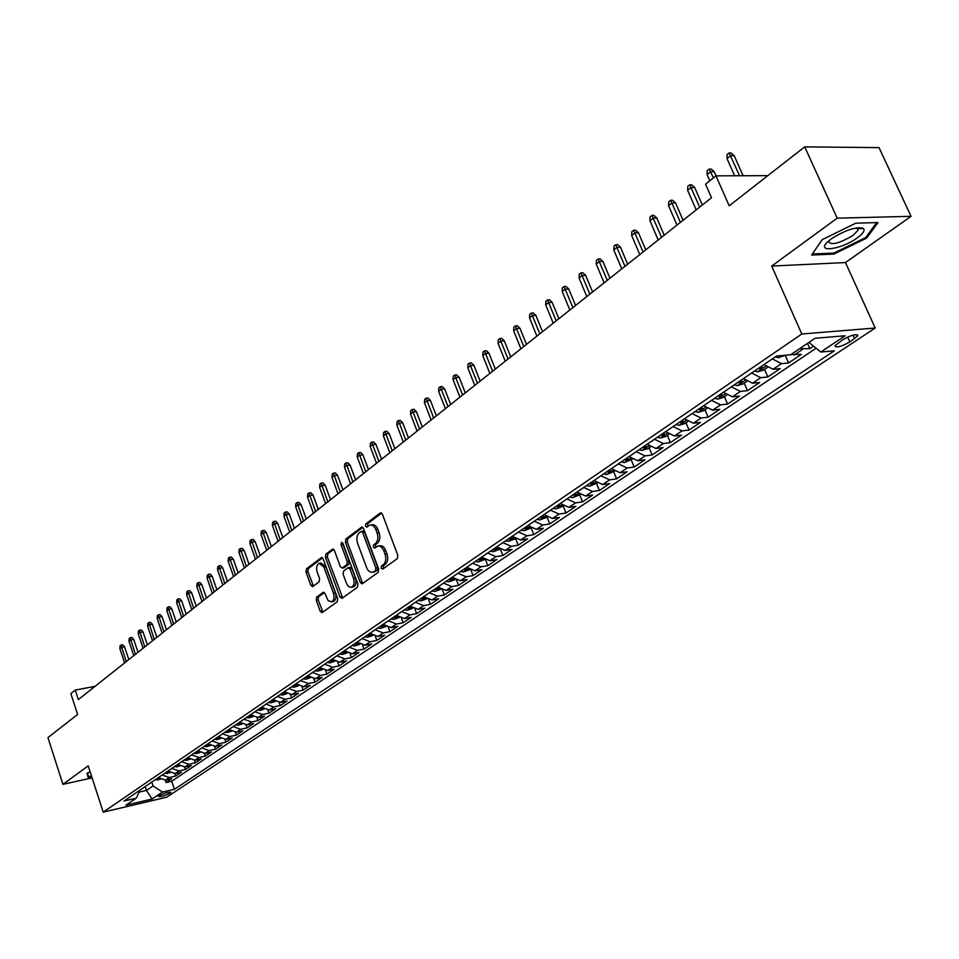 <?xml version="1.0" encoding="UTF-8"?>
<svg xmlns="http://www.w3.org/2000/svg" width="959" height="959" viewBox="0 0 959 959"><rect width="100%" height="100%" fill="white"/><g stroke="black" fill="none" stroke-linecap="round" stroke-linejoin="round"><path stroke-width="1.44" d="M381.143 568.207L382.689 569.119L397.29 558.617L397.817 555.321L382.401 514.252L380.184 513.017L365.823 523.89L365.475 526.167L366.794 527.15L369.79 525.124C372.296 524.537 374.322 526.035 375.856 529.62L377.127 533.012C378.505 537.603 377.966 541.092 375.496 543.477L373.638 544.856L373.291 547.133L374.621 548.128L377.582 546.162C380.124 545.563 382.173 547.074 383.744 550.718L385.027 554.134C386.405 558.749 385.854 562.226 383.372 564.587L381.502 565.93L381.143 568.207M378.781 545.983L379.536 545.863C382.078 545.263 384.127 546.774 385.698 550.418L386.968 553.822C388.359 558.438 387.808 561.914 385.326 564.264L383.444 565.618L383.468 568.555M381.646 513.113L367.776 523.602L367.753 526.467M371.025 524.945L371.744 524.849C374.25 524.249 376.264 525.748 377.81 529.332L379.081 532.724C380.459 537.316 379.908 540.804 377.45 543.178L375.592 544.556L375.592 547.457M170.103 793.165L170.894 792.398C168.736 791.822 164.852 792.925 159.254 795.706L158.487 796.461C160.644 797.037 164.516 795.946 170.103 793.165M316.674 597.085L316.218 600.19L320.234 611.255L322.044 612.669L337.232 601.796L337.7 598.656L323.207 558.965L321.421 557.587L306.448 568.867L306.005 571.972L310.812 585.23L312.586 586.632L319.131 581.825L319.587 578.697L317.189 572.079C316.014 567.764 316.65 564.839 319.107 563.329L323.902 567.045L333.432 593.141C334.607 597.457 333.984 600.37 331.526 601.868L328.074 600.586L325.065 593.729L323.243 592.326L316.674 597.085L318.592 596.762L318.136 599.866L322.919 612.082M837.195 218.172L771.683 266.075L845.49 262.562L911.05 216.314L837.195 218.172L804.709 146.859L729.188 205.813L715.977 175.845L705.56 184.2L711.506 197.734L78.362 699.567L75.27 690.072L70.846 693.621L77.619 714.455L47.95 737.615L62.922 784.354L92.1 777.881M771.683 266.075L801.796 334.008L103.212 812.141L88.204 765.869L62.922 784.354M360.224 582.425L362.118 583.863L378.17 572.367L378.685 569.119L363.557 528.481L361.687 527.09L345.863 539.006L345.384 542.219L360.224 582.425L362.154 582.101L362.958 583.3M357.419 587.28L342.051 598.332L339.954 597.037L325.425 557.299L325.88 554.146L332.593 549.123L334.403 550.514L340.337 566.661L342.171 568.064L346.786 564.707L347.266 561.518L341.044 544.64L341.584 542.303L342.866 543.274L357.911 584.091L357.419 587.28M804.709 146.859L879.031 147.626L911.05 216.314M165.236 780.182L166.027 782.556L171.781 778.684L165.535 780.123L169.383 777.509L162.143 775.016M174.826 773.649L175.641 776.083L181.467 772.163L175.197 773.577L179.105 770.94L171.829 768.411M184.548 767.032L185.387 769.514L191.309 765.522L185.015 766.948L188.983 764.263L181.659 761.698M194.425 760.307L195.276 762.849L201.294 758.797L194.977 760.211L199.004 757.49L191.644 754.889M204.447 753.474L205.334 756.076L211.436 751.964L205.094 753.366L209.182 750.609L201.786 747.972M214.624 746.546L215.535 749.195L221.733 745.023L215.367 746.426L219.515 743.621L212.083 740.959M224.957 739.497L225.892 742.218L232.186 737.974L225.797 739.365L230.016 736.512L222.536 733.827M235.446 732.328L236.417 735.121L242.807 730.818L236.393 732.208L240.685 729.308L233.169 726.574M246.115 725.064L247.098 727.917L253.596 723.542L247.158 724.92L251.522 721.983L243.958 719.214M256.94 717.668L257.959 720.605L264.564 716.157L258.103 717.524L262.526 714.539L254.926 711.734M267.933 710.151L269 713.16L275.701 708.641L269.215 710.008L273.711 706.975L266.075 704.134M279.117 702.503L280.208 705.608L287.017 701.017L280.507 702.372L285.087 699.291L277.403 696.414M290.469 694.736L291.596 697.936L298.525 693.261L291.992 694.616L296.643 691.475L288.911 688.562M302.013 686.836L303.176 690.12L310.213 685.385L303.667 686.716L308.39 683.527L300.623 680.578M313.737 678.804L314.948 682.197L322.104 677.366L315.523 678.696L320.33 675.448L312.526 672.463M325.664 670.629L326.923 674.129L334.2 669.226L327.594 670.545L332.473 667.236L324.633 664.203M337.784 662.309L339.09 665.93L346.487 660.931L339.858 662.249L344.832 658.893L336.933 655.812M350.107 653.846L351.462 657.586L358.99 652.504L352.337 653.81L357.395 650.394L349.46 647.277M362.634 645.239L364.048 649.099L371.708 643.933L365.031 645.227L370.174 641.751L362.202 638.586M375.389 636.464L376.851 640.468L384.643 635.218L377.954 636.488L383.18 632.952L375.161 629.751M388.347 627.534L389.881 631.681L397.817 626.347L391.092 627.606L396.415 624.009L388.347 620.749M401.533 618.447L403.14 622.751L411.207 617.32L404.47 618.567L409.889 614.899L401.773 611.59M414.959 609.181L416.638 613.664L424.849 608.126L418.076 609.361L423.59 605.632L415.439 602.276M428.613 599.747L430.363 604.398L438.731 598.764L431.946 599.986L437.556 596.186L429.356 592.782M442.507 590.121L444.353 594.976L452.852 589.246L446.055 590.444L451.773 586.584L443.526 583.12M456.652 580.315L458.582 585.386L467.249 579.548L460.428 580.722L466.242 576.791L457.958 573.29M471.049 570.317L473.075 575.616L481.909 569.67L475.065 570.833L480.986 566.817L472.655 563.257M485.698 560.128L487.843 565.666L496.834 559.6L489.965 560.751L496.007 556.664L487.628 553.043M500.622 549.723L502.888 555.525L512.046 549.351L505.165 550.478L511.315 546.318L502.888 542.638M515.822 539.102L518.208 545.192L527.546 538.898L520.641 540.013L526.923 535.769L518.447 532.041M531.298 528.253L533.827 534.666L543.345 528.253L536.417 529.344L542.818 525.017L534.295 521.228M547.062 517.177L549.747 523.938L559.445 517.404L552.504 518.471L559.025 514.06L550.466 510.2M563.233 506.136L565.978 513.005L575.868 506.34L568.903 507.371L575.556 502.876L566.949 498.968M579.739 494.928L582.533 501.845L592.614 495.048L585.637 496.067L592.422 491.476L583.755 487.496M596.57 483.504L599.399 490.481L609.684 483.54L602.696 484.535L609.612 479.848L600.909 475.808M613.736 471.84L616.613 478.877L627.114 471.804L620.101 472.763L627.162 467.992L618.399 463.868M631.25 459.936L634.175 467.033L644.892 459.817L637.855 460.752L645.071 455.885L636.261 451.689M649.123 447.805L652.096 454.962L663.029 447.589L655.992 448.5L663.34 443.526L654.494 439.258M667.368 435.41L670.389 442.626L681.549 435.11L674.489 435.985L682.005 430.903L673.098 426.575M685.985 422.763L689.065 430.052L700.454 422.368L693.393 423.207L701.053 418.028L692.11 413.605M705.009 409.853L708.126 417.201L719.765 409.361L712.681 410.164L720.521 404.866L711.518 400.371M724.417 396.666L727.593 404.075L739.485 396.067L732.4 396.834L740.396 391.416L731.357 386.849M744.256 383.192L747.493 390.661L759.636 382.485L752.539 383.216L760.715 377.678L751.628 373.027M764.527 369.431L767.811 376.971L780.218 368.604L773.122 369.299L781.489 363.641L772.343 358.894M785.241 355.357L788.586 362.97L801.268 354.422L790.959 354.578M842.757 339.738L834.869 345.827C836.164 348.021 841.163 346.726 849.854 341.943L857.814 335.83C856.531 333.612 851.508 334.919 842.757 339.738M801.796 334.008L875.207 328.026L166.758 797.193L103.212 812.141M166.027 782.556L171.721 781.249L174.418 789.293L834.378 350.79L820.796 352.025L808.916 342.411M174.418 789.293L162.491 792.062L152.085 799.027L125.941 805.152L136.238 798.176L123.975 801.041L776.49 356.065L790.672 354.77L814.994 338.299L845.131 335.758L820.796 352.025M807.478 343.382L809.816 348.656L799.506 348.788M788.586 362.97L781.489 363.641M767.811 376.971L760.715 377.678M747.493 390.661L740.396 391.416M727.593 404.075L720.521 404.866M708.126 417.201L701.053 418.028M689.065 430.052L682.005 430.903M670.389 442.626L663.34 443.526M652.096 454.962L645.071 455.885M634.175 467.033L627.162 467.992M616.613 478.877L609.612 479.848M599.399 490.481L592.422 491.476M582.533 501.845L575.556 502.876M565.978 513.005L559.025 514.06M549.747 523.938L542.818 525.017M533.827 534.666L526.923 535.769M518.208 545.192L511.315 546.318M502.888 555.525L496.007 556.664M487.843 565.666L480.986 566.817M473.075 575.616L466.242 576.791M458.582 585.386L451.773 586.584M444.353 594.976L437.556 596.186M430.363 604.398L423.59 605.632M416.638 613.664L409.889 614.899M403.14 622.751L396.415 624.009M389.881 631.681L383.18 632.952M376.851 640.468L370.174 641.751M364.048 649.099L357.395 650.394M351.462 657.586L344.832 658.893M339.09 665.93L332.473 667.236M326.923 674.129L320.33 675.448M314.948 682.197L308.39 683.527M303.176 690.12L296.643 691.475M291.596 697.936L285.087 699.291M280.208 705.608L273.711 706.975M269 713.16L262.526 714.539M257.959 720.605L251.522 721.983M247.098 727.917L240.685 729.308M236.417 735.121L230.016 736.512M225.892 742.218L219.515 743.621M215.535 749.195L209.182 750.609M205.334 756.076L199.004 757.49M195.276 762.849L188.983 764.263M185.387 769.514L179.105 770.94M175.641 776.083L169.383 777.509M171.721 781.249L816.085 348.225M809.816 348.656L813.532 346.151M145.193 786.572L146.463 790.432L153.068 785.948L151.786 782.076M845.49 262.562L875.207 328.026M95.037 686.344L75.27 690.072M767.823 175.653L715.977 175.845M139.079 792.134L146.463 790.432L152.085 799.027M763.999 364.588L773.122 369.299M743.465 378.589L752.539 383.216M723.374 392.291L732.4 396.834M703.714 405.705L712.681 410.164M684.462 418.831L693.393 423.207M665.618 431.682L674.489 435.985M647.157 444.269L655.992 448.5M629.08 456.592L637.855 460.752M611.362 468.675L620.101 472.763M594.005 480.507L602.696 484.535M576.994 492.111L585.637 496.067M560.308 503.487L568.903 507.371M543.957 514.635L552.504 518.471M527.918 525.58L536.417 529.344M512.19 536.309L520.641 540.013M496.75 546.834L505.165 550.478M481.61 557.155L489.965 560.751M466.745 567.296L475.065 570.833M452.157 577.246L460.428 580.722M437.831 587.016L446.055 590.444M423.758 596.606L431.946 599.986M409.949 606.028L418.076 609.361M396.379 615.282L404.47 618.567M383.049 624.369L391.092 627.606M369.946 633.3L377.954 636.488M357.072 642.074L365.031 645.227M344.425 650.705L352.337 653.81M331.994 659.181L339.858 662.249M319.767 667.524L327.594 670.545M307.743 675.723L315.523 678.696M295.911 683.779L303.667 686.716M284.284 691.715L291.992 694.616M272.847 699.519L280.507 702.372M261.591 707.191L269.215 710.008M250.515 714.743L258.103 717.524M239.618 722.175L247.158 724.92M228.889 729.487L236.393 732.208M218.34 736.692L225.797 739.365M207.947 743.776L215.367 746.426M197.71 750.753L205.094 753.366M187.628 757.622L194.977 760.211M177.703 764.395L185.015 766.948M167.933 771.06L175.197 773.577M136.238 798.176L140.038 790.084M158.307 777.629L165.535 780.123M153.068 785.948L162.491 792.062M822.139 239.702L811.626 255.046L833.862 254.087L866.612 238.108L878 222.56L855.764 223.183L822.139 239.702M90.134 771.851L87.005 773.278L88.108 777.305L91.656 776.514M857.25 228.518L859.156 227.583M861.877 227.774L862.249 228.578M866.109 237.005L866.612 238.108M833.407 253.092L833.862 254.087M362.814 527.354L347.805 538.718L347.314 541.931L362.154 582.101M375.508 570.257L375.856 567.992L362.61 532.365L361.303 531.382L359.169 532.94C356.76 535.314 356.245 538.766 357.599 543.297L366.59 567.548C368.136 571.192 370.174 572.715 372.703 572.115L377.45 569.946L377.81 567.68L375.856 567.992M363.041 531.202L364.552 532.077L377.81 567.68M373.519 571.984L375.496 571.348L373.554 571.672M377.45 569.946L375.496 571.348M333.684 549.399L327.81 553.846L327.343 556.999L342.663 597.889M343.766 567.812L348.716 564.407L349.196 561.219L342.986 544.352L341.044 544.64M342.831 543.19L342.986 544.352M346.511 583.492L348.716 586.728L351.509 587.304C354.039 585.757 354.698 582.808 353.487 578.421L350.059 569.095L347.937 567.824L343.586 571.037L343.106 574.213L346.511 583.492M352.564 587.124L353.451 586.98C355.969 585.434 356.628 582.485 355.429 578.109L353.487 578.421M348.537 567.632L350.131 567.38L351.989 568.783L355.429 578.109M324.31 592.578L318.592 596.762M332.617 601.677L333.456 601.533C335.902 600.034 336.537 597.133 335.35 592.818L333.432 593.141M319.994 563.197L321.037 563.029L325.832 566.733L335.35 592.818M322.5 557.862L308.366 568.567L307.911 571.66L313.449 586.045M727.006 158.559L727.114 154.567L729.116 152.937L731.094 152.949L734.174 155.658L730.626 155.634L727.006 158.559L734.642 175.773M729.116 152.937L739.569 175.761M734.174 155.658L743.117 175.737M857.262 237.88C862.956 233.696 865.066 230.604 863.615 228.626C856.711 226.312 845.946 229.704 831.321 238.803L827.114 242.363C816.073 253.2 841.99 249.244 857.262 237.88M828.588 240.961L828.444 241.32C830.65 245.66 838.837 243.706 852.995 235.458L858.017 230.196L857.766 228.446L856.651 227.846M812.381 253.943L822.211 239.666M876.634 222.608L865.689 237.58L833.934 253.068L812.405 253.991M91.489 776.023L88.54 776.67L87.545 773.026M87.389 773.11L88.54 776.67M785.385 355.262L778.408 357.707L775.304 356.88M707.119 174.61L707.227 170.654L709.204 169.06L711.17 169.06L714.215 171.745L710.667 171.757L707.119 174.61L709.828 180.783M709.204 169.06L713.388 177.918M714.215 171.745L716.025 175.845M767.344 367.513L763.616 370.042L757.658 371.816L754.565 371.013M758.473 368.352L759.96 368.975L763.004 367.788L760.955 366.662M687.651 190.326L687.771 186.394L689.701 184.835L691.667 184.823L694.664 187.484L691.127 187.52L687.651 190.326L696.186 209.877M689.701 184.835L699.686 207.096M694.664 187.484L702.324 204.998M746.785 381.478L743.273 383.864L737.363 385.626L734.282 384.847M738.106 382.245L739.581 382.845L742.578 381.694L740.528 380.591M668.603 205.706L668.735 201.81L670.617 200.287L672.583 200.251L675.544 202.9L672.007 202.96L668.603 205.706L676.994 225.089M670.617 200.287L680.411 222.368M675.544 202.9L683.072 220.27M726.67 395.144L723.362 397.386L717.656 399.1L714.431 398.381M718.171 395.839L719.646 396.427L722.595 395.3L720.545 394.221M649.95 220.762L650.082 216.902L651.928 215.403L653.894 215.367L656.807 217.993L653.283 218.065L649.95 220.762L658.198 239.978M651.928 215.403L661.554 237.317M656.807 217.993L664.215 235.207M706.975 408.51L703.87 410.62L698.068 412.37L694.999 411.639M698.667 409.145L700.13 409.721L703.031 408.618L700.981 407.563M631.681 235.506L631.825 231.682L633.635 230.22L635.589 230.16L638.466 232.773L634.942 232.869L631.681 235.506L639.797 254.567M633.635 230.22L643.081 251.965M638.466 232.773L645.743 249.843M687.711 421.6L684.798 423.578L679.176 425.281L675.975 424.609M679.559 422.164L681.022 422.739L683.887 421.648L681.837 420.617M613.784 249.951L613.928 246.151L615.702 244.725L617.656 244.653L620.497 247.242L616.985 247.374L613.784 249.951L621.768 268.856M615.702 244.725L624.98 266.302M620.497 247.242L627.666 264.181M668.831 434.415L666.109 436.273L660.535 437.963L657.347 437.316M660.859 434.918L662.309 435.482L665.138 434.415L663.089 433.396M596.258 264.097L596.402 260.345L598.14 258.942L600.082 258.858L602.887 261.423L599.387 261.579L596.258 264.097L604.11 282.857M598.14 258.942L607.263 280.352M602.887 261.423L609.936 278.23M650.358 446.966L647.804 448.704L642.134 450.418L639.102 449.759M642.542 447.409L643.98 447.961L646.774 446.918L644.724 445.923M579.068 277.966L579.224 274.238L580.926 272.859L582.868 272.776L585.637 275.329L582.137 275.497L579.068 277.966L586.8 296.571M580.926 272.859L589.893 294.125M585.637 275.329L592.578 291.992M632.245 459.265L624.237 462.598L621.228 461.938M624.597 459.649L626.035 460.188L628.78 459.169L626.73 458.186M562.226 291.56L562.394 287.868L564.06 286.513L565.99 286.417L568.723 288.947L565.235 289.138L562.226 291.56L569.838 310.009M564.06 286.513L572.871 307.611M568.723 288.947L575.556 305.477M614.515 471.313L606.711 474.525L603.714 473.89M607.011 471.636L608.45 472.164L611.147 471.169L609.109 470.21M545.719 304.89L545.887 301.222L547.517 299.903L549.447 299.795L552.144 302.301L548.668 302.505L545.719 304.89L553.211 323.195M547.517 299.903L556.184 320.833M552.144 302.301L558.869 318.7M597.133 483.12L589.533 486.213L586.548 485.59M589.785 483.384L591.212 483.899L593.873 482.928L591.835 481.993M529.536 317.956L529.692 314.324L531.298 313.03L533.228 312.91L535.889 315.403L532.425 315.619L529.536 317.956L536.908 336.118M531.298 313.03L539.821 333.804M535.889 315.403L542.518 331.67M580.099 494.688L572.691 497.661L569.718 497.074M572.895 494.904L574.309 495.407L576.934 494.46L574.909 493.537M513.652 330.771L513.82 327.175L515.403 325.892L517.321 325.772L519.946 328.242L516.493 328.481L513.652 330.771L520.917 348.788M515.403 325.892L523.77 346.523M519.946 328.242L526.467 344.389M563.389 506.028L556.184 508.893L553.223 508.318M556.328 506.196L557.742 506.7L560.332 505.753L558.306 504.854M498.081 343.346L498.248 339.774L499.795 338.527L501.713 338.383L504.302 340.841L500.862 341.104L498.081 343.346L505.237 361.219M499.795 338.527L508.03 359.002M504.302 340.841L510.739 356.856M547.014 517.153L539.989 519.922L537.04 519.358M540.097 517.273L541.487 517.764L544.053 516.841L542.027 515.954M482.797 355.681L482.976 352.133L484.487 350.91L486.405 350.766L488.97 353.2L485.53 353.475L482.797 355.681L489.845 373.411M484.487 350.91L492.602 371.229M488.97 353.2L495.3 369.095M530.95 528.061L524.105 530.723L521.169 530.171M524.165 528.133L525.556 528.613L528.085 527.714L526.059 526.839M467.8 367.776L467.98 364.264L469.466 363.065L471.372 362.91L473.914 365.331L470.485 365.619L467.8 367.776L474.753 385.374M469.466 363.065L477.45 383.24M473.914 365.331L480.147 381.095M515.199 538.754L508.522 541.32L505.609 540.792M508.546 538.79L509.924 539.258L512.418 538.371L510.404 537.519M453.08 379.656L453.271 376.18L454.734 374.993L456.628 374.825L459.133 377.235L455.717 377.534L453.08 379.656L459.936 397.122M454.734 374.993L462.586 395.024M459.133 377.235L465.283 392.878M499.747 549.255L493.238 551.725L490.325 551.209M493.214 549.243L494.592 549.711L497.05 548.836L495.036 547.997M438.635 391.32L438.826 387.868L440.265 386.705L442.159 386.537L444.628 388.922L441.224 389.234L438.635 391.32L445.396 408.654M440.265 386.705L447.985 406.592M444.628 388.922L450.694 404.446M484.583 559.553L478.229 561.938L475.34 561.435M478.169 559.505L481.969 559.109L479.956 558.282M424.453 402.768L424.645 399.34L426.06 398.201L427.942 398.021L430.387 400.394L426.983 400.718L424.453 402.768L431.106 419.97M426.06 398.201L433.66 417.944M430.387 400.394L436.357 415.81M469.694 569.67L463.509 571.96L460.62 571.468M463.401 569.574L467.165 569.178L465.151 568.375M410.524 414.012L410.728 410.608L412.106 409.493L413.988 409.301L416.398 411.663L413.017 411.998L410.524 414.012L417.093 431.082M412.106 409.493L419.598 429.093M416.398 411.663L422.296 426.959M455.081 579.596L449.052 581.789L446.175 581.322M448.896 579.464L452.624 579.08L450.622 578.289M396.846 425.053L397.05 421.672L398.405 420.581L400.275 420.378L402.66 422.727L399.292 423.075L396.846 425.053L403.319 441.991M398.405 420.581L405.777 440.049M402.66 422.727L408.474 437.903M440.732 589.329L434.847 591.451L431.994 590.996M434.667 589.162L438.359 588.79L436.357 588.011M383.408 435.901L383.612 432.545L384.943 431.466L386.813 431.262L389.174 433.6L385.818 433.959L383.408 435.901L389.798 452.72M384.943 431.466L392.219 450.802M389.174 433.6L394.904 448.656M426.647 598.895L420.905 600.933L418.064 600.49M420.689 598.692L424.346 598.332L422.356 597.565M370.21 446.546L370.414 443.226L371.72 442.171L373.59 441.955L375.916 444.269L372.572 444.652L370.21 446.546L376.515 463.245M371.72 442.171L378.889 461.363M375.916 444.269L381.574 459.229M412.814 608.294L407.215 610.26L404.386 609.816M406.964 608.054L410.584 607.694L408.594 606.939M357.239 457.023L357.443 453.727L358.738 452.684L360.596 452.468L362.898 454.758L359.565 455.153L357.239 457.023L363.461 473.59M358.738 452.684L365.787 471.744M362.898 454.758L368.484 469.61M399.232 617.524L393.765 619.406L390.936 618.987M393.478 617.26L397.062 616.901L395.084 616.158M344.497 467.309L344.701 464.036L345.971 463.017L347.817 462.789L350.095 465.079L346.774 465.475L344.497 467.309L350.622 483.756M345.971 463.017L352.924 481.945M350.095 465.079L355.609 479.812M385.878 626.599L380.543 628.397L377.738 627.989M380.232 626.287L383.78 625.939L381.802 625.22M331.97 477.426L332.174 474.178L333.42 473.171L335.266 472.943L337.52 475.208L334.212 475.616L331.97 477.426L338.012 493.753M333.42 473.171L340.265 491.967M337.52 475.208L342.95 489.845M372.763 635.505L367.549 637.244L364.756 636.836M367.213 635.17L370.737 634.822L368.759 634.115M319.647 487.364L319.862 484.139L321.085 483.144L322.919 482.916L325.161 485.17L321.852 485.59L319.647 487.364L325.628 503.583M321.085 483.144L327.834 501.821M325.161 485.17L330.519 499.699M359.865 644.256L354.782 645.922L352.001 645.539M354.41 643.897L357.911 643.549L355.933 642.854M307.539 497.134L307.755 493.933L308.966 492.962L310.788 492.722L312.994 494.964L309.709 495.383L307.539 497.134L313.437 513.233M308.966 492.962L315.619 511.507M312.994 494.964L318.292 509.385M347.194 652.863L342.243 654.458L339.474 654.086M341.836 652.468L345.3 652.132L343.334 651.449M295.636 506.748L295.851 503.571L297.038 502.612L298.86 502.372L301.042 504.59L297.769 505.033L295.636 506.748L301.462 522.739M297.038 502.612L303.595 521.037M301.042 504.59L306.269 518.915M334.739 661.314L329.896 662.861L327.151 662.489M329.476 660.907L332.905 660.571L330.939 659.9M283.924 516.194L284.152 513.041L285.314 512.106L287.125 511.854L289.282 514.06L286.022 514.504L283.924 516.194L289.678 532.077M285.314 512.106L291.776 530.399M289.282 514.06L294.449 528.289M322.452 669.61L317.777 671.108L315.031 670.749M317.309 669.19L320.714 668.867L318.76 668.207M272.404 525.496L272.632 522.367L273.771 521.432L275.581 521.193L277.726 523.374L274.466 523.83L272.404 525.496L278.086 541.26M273.771 521.432L280.16 539.617M277.726 523.374L282.821 537.508M310.38 677.773L305.837 679.224L303.116 678.876M305.358 677.342L308.738 677.018L306.784 676.371M261.076 534.643L261.304 531.526L262.43 530.615L264.228 530.363L266.35 532.545L263.102 533L261.076 534.643L266.686 550.298M262.43 530.615L268.724 548.68M266.35 532.545L271.385 546.57M298.513 685.805L294.113 687.207L291.392 686.872M293.598 685.361L296.942 685.05L295 684.402M249.927 543.633L250.155 540.552L251.27 539.653L253.056 539.402L255.154 541.559L251.929 542.027L249.927 543.633L255.466 559.181M251.27 539.653L257.48 557.599M255.154 541.559L260.129 555.489M286.837 693.693L282.569 695.059L279.86 694.736M282.042 693.249L285.35 692.937L283.42 692.302M238.959 552.492L239.187 549.423L240.277 548.548L242.064 548.284L244.149 550.43L240.925 550.91L238.959 552.492L244.437 567.932M240.277 548.548L246.403 566.361M244.149 550.43L249.052 564.264M275.353 701.461L271.217 702.791L268.52 702.467M270.666 701.005L273.95 700.693L272.02 700.082M228.17 561.207L228.398 558.162L229.465 557.287L231.251 557.023L233.301 559.157L230.1 559.648L228.17 561.207L233.576 576.539M229.465 557.287L235.518 574.992M233.301 559.157L238.156 572.907M264.049 709.097L260.045 710.391L257.36 710.08M259.469 708.641L262.73 708.341L260.8 707.73M217.549 569.778L217.777 566.757L218.832 565.906L220.606 565.63L222.644 567.752L219.443 568.243L217.549 569.778L222.884 585.014M218.832 565.906L224.802 583.492M222.644 567.752L227.439 581.406M252.924 716.613L249.052 717.871L246.379 717.56M251.594 715.726L249.772 715.258M248.453 716.145L251.69 715.858M207.084 578.217L207.324 575.22L208.355 574.381L210.129 574.105L212.143 576.215L208.954 576.707L207.084 578.217L212.359 593.345M208.355 574.381L214.241 591.859M212.143 576.215L216.878 589.773M241.992 724.021L238.228 725.232L235.578 724.932M240.601 723.074L238.899 722.666M237.616 723.542L240.817 723.266M196.799 586.524L197.027 583.552L198.045 582.724L199.808 582.449L201.81 584.546L198.633 585.038L196.799 586.524L202.001 601.557M198.045 582.724L203.859 600.094M201.81 584.546L206.485 598.008M231.215 731.297L227.583 732.472L224.933 732.185M229.812 730.338L228.218 729.955M226.947 730.818L230.112 730.578M186.657 594.712L186.885 591.751L187.892 590.936L189.654 590.66L191.632 592.734L188.467 593.249L186.657 594.712L191.812 609.636M187.892 590.936L193.634 608.198M191.632 592.734L196.247 606.112M220.618 738.466L217.094 739.605L214.456 739.329M219.203 737.495L217.693 737.123M216.434 737.986L219.551 737.771M176.672 602.767L176.912 599.831L177.906 599.027L179.645 598.74L181.611 600.813L178.458 601.329L176.672 602.767L181.766 617.596M177.906 599.027L183.565 616.169M181.611 600.813L186.178 614.108M210.189 745.527L206.772 746.629L204.147 746.366M208.559 744.508L207.336 744.196M206.101 745.035L209.158 744.855M166.842 610.703L167.082 607.778L168.053 606.987L169.791 606.711L171.733 608.761L168.604 609.277L166.842 610.703L171.877 625.436M168.053 606.987L173.651 624.033M171.733 608.761L176.252 621.971M199.916 752.479L196.607 753.546L194.006 753.283M198.477 751.472L197.134 751.149M195.912 751.976L198.921 751.832M157.168 618.519L157.396 615.618L158.355 614.839L160.093 614.551L162.011 616.601L158.894 617.116L157.168 618.519L162.143 633.156M158.355 614.839L163.881 631.777M162.011 616.601L166.482 629.715M189.798 759.312L186.597 760.355L183.996 760.103M188.3 758.305L187.089 757.994M185.89 758.809L188.839 758.689M147.626 626.215L147.866 623.338L148.813 622.571L150.539 622.283L152.433 624.309L149.328 624.836L147.626 626.215L152.541 640.756M148.813 622.571L154.267 639.401M152.433 624.309L156.856 637.339M179.836 766.061L174.154 766.816M178.398 765.042L177.187 764.743M176.012 765.546L178.913 765.45M138.228 633.803L138.468 630.938L139.403 630.183L141.117 629.895L142.999 631.909L139.906 632.437L138.228 633.803L143.095 648.248M139.403 630.183L144.785 646.905M142.999 631.909L147.374 644.856M170.031 772.69L164.457 773.434M168.592 771.683L167.453 771.396M166.291 772.187L169.12 772.103M128.974 641.271L129.213 638.43L130.124 637.687L131.839 637.387L133.709 639.401L130.628 639.929L128.974 641.271L133.78 655.632M130.124 637.687L135.447 654.314M133.709 639.401L138.036 652.264M160.369 779.235L154.902 779.943M158.93 778.217L157.851 777.941M156.701 778.72L159.482 778.66M119.851 648.632L120.091 645.815L120.99 645.083L122.704 644.784L124.55 646.774L121.481 647.313L119.851 648.632L124.61 662.897M120.99 645.083L126.252 661.602M124.55 646.774L128.83 659.564M794.16 355.07L802.719 349.292M853.114 335.087L854.745 338.707M847.66 337.065L849.854 341.943M385.326 564.264L383.372 564.587M386.968 553.822L385.027 554.134M385.698 550.418L383.744 550.718M375.592 544.556L373.638 544.856M377.45 543.178L375.496 543.477M379.081 532.724L377.127 533.012M377.81 529.332L375.856 529.62M367.776 523.602L365.823 523.89M381.226 512.861L380.184 513.017M383.444 565.618L381.502 565.93M347.314 541.931L345.384 542.219M347.805 538.718L345.863 539.006M362.394 527.102L361.387 527.246M364.552 532.077L362.61 532.365M341.872 596.702L339.954 597.037M327.343 556.999L325.425 557.299M327.81 553.846L325.88 554.146M333.241 549.135L332.317 549.279M344.365 567.62L342.435 567.92M348.716 564.407L346.786 564.707M349.196 561.219L347.266 561.518M351.989 568.783L350.059 569.095M323.842 592.314L323.003 592.458M325.832 566.733L323.902 567.045M312.718 584.918L310.812 585.23M307.911 571.66L306.005 571.972M308.366 568.567L306.448 568.867M322.056 557.587L321.145 557.73M322.14 610.919L320.234 611.255M318.136 599.866L316.218 600.19M778.564 357.659L781.585 355.597M757.814 371.768L765.797 366.338M759.408 367.717L759.96 368.975M737.519 385.578L745.251 380.327M739.041 381.598L739.581 382.845M717.656 399.1L725.136 394.005M719.118 395.192L719.646 396.427M698.212 412.322L705.464 407.395M699.602 408.498L700.13 409.721M679.176 425.281L686.2 420.498M680.506 421.516L681.022 422.739M660.535 437.963L667.332 433.324M661.806 434.271L662.309 435.482M642.266 450.382L648.859 445.899M643.489 446.762L643.98 447.961M624.381 462.55L630.77 458.21M625.544 459.001L626.035 460.188M606.855 474.477L613.041 470.27M607.97 470.989L608.45 472.164M589.677 486.165L595.671 482.089M590.732 482.737L591.212 483.899M572.835 497.625L578.649 493.669M573.842 494.257L574.309 495.407M556.316 508.857L561.95 505.021M557.287 505.549L557.742 506.7M540.133 519.874L545.587 516.158M541.044 516.625L541.487 517.764M524.249 530.687L529.536 527.078M525.112 527.486L525.556 528.613M508.666 541.284L513.796 537.795M509.493 538.143L509.924 539.258M493.37 551.689L498.344 548.296M494.161 548.596L494.592 549.711M478.361 561.89L483.192 558.617M479.116 558.857L479.536 559.96M463.641 571.912L468.316 568.735M464.348 568.927L464.767 570.018M449.184 581.753L453.703 578.673M449.843 578.816L450.262 579.895M434.978 591.415L439.366 588.418M435.614 588.526L436.021 589.593M421.037 600.897L425.293 597.996M421.636 598.056L422.032 599.123M407.347 610.212L411.471 607.407M407.899 607.419L408.294 608.474M393.885 619.37L397.889 616.649M394.413 616.613L394.808 617.656M380.663 628.361L384.547 625.724M381.167 625.652L381.55 626.695M367.681 637.196L371.433 634.642M368.148 634.534L368.52 635.565M354.914 645.886L358.558 643.405M355.345 643.261L355.717 644.28M342.363 654.422L345.899 652.024M342.771 651.832L343.142 652.851M330.028 662.813L333.444 660.487M330.399 660.271L330.771 661.278M317.897 671.072L321.205 668.819M318.244 668.555L318.604 669.562M305.957 679.188L309.182 677.006M306.293 676.706L306.64 677.701M294.233 687.171L297.338 685.05M294.533 684.726L294.881 685.721M282.689 695.023L285.71 692.973M282.965 692.614L283.313 693.597M271.337 702.755L274.25 700.765M271.589 700.382L271.924 701.353M260.153 710.355L262.994 708.425M260.392 708.018L260.728 708.977M249.16 717.835L251.905 715.965M249.376 715.522L249.7 716.481M238.347 725.196L240.997 723.386M238.527 722.918L238.863 723.877M227.691 732.436L230.268 730.686M227.858 730.195L228.182 731.142M217.202 739.569L219.695 737.879M217.345 737.363L217.669 738.298M206.88 746.593L209.29 744.951M207 744.412L207.324 745.347M196.715 753.51L199.052 751.928M196.823 751.365L197.134 752.288M186.705 760.319L188.971 758.785M186.789 758.197L187.101 759.12M176.852 767.032L179.033 765.546M176.912 764.934L177.223 765.845M167.142 773.637L169.252 772.199M167.19 771.563L167.489 772.474M157.564 780.146L159.614 778.756M157.6 778.109L157.899 779.008M857.31 334.715L857.814 335.83M363.245 531.094L361.567 531.346M374.645 571.804L372.703 572.115M344.101 567.752L342.171 568.064M353.451 586.98L351.509 587.304M333.456 601.533L331.526 601.868M857.766 228.446L863.615 228.626M856.926 227.81L858.017 230.196"/></g></svg>
